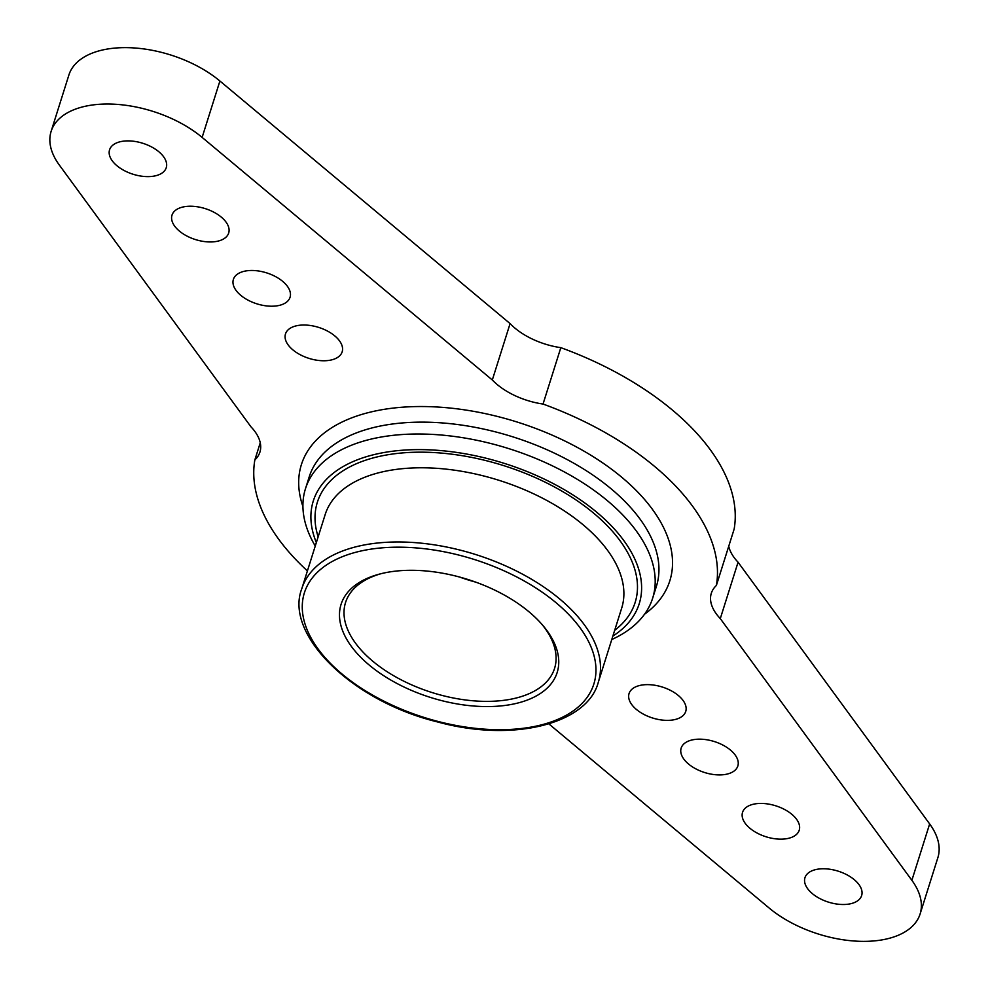 <?xml version="1.0" encoding="UTF-8"?>
<svg xmlns="http://www.w3.org/2000/svg" width="989" height="989" viewBox="0 0 989 989"><rect width="100%" height="100%" fill="white"/><g stroke="black" fill="none" stroke-linecap="round" stroke-linejoin="round"><path stroke-width="1.48" d="M386.18 572.557A113.302 61.874 -162.5 0 0 379.306 574.139A113.302 61.874 -162.5 0 0 361.17 657.722A113.302 61.874 -162.5 0 0 510.101 704.675A113.302 61.874 -162.5 0 0 543.184 625.802A113.302 61.874 -162.5 0 0 386.18 572.557M380.95 573.719A109.581 59.847 -162.5 0 0 345.544 602.524A109.581 59.847 -162.5 0 0 432.057 692.547A109.581 59.847 -162.5 0 0 554.557 668.428A109.581 59.847 -162.5 0 0 542.083 624.516M459.576 577.044A109.581 59.847 -162.5 0 0 475.758 582.15M598.32 682.212L621.71 608.025A155.458 84.893 -162.5 0 0 553.988 504.489A155.458 84.893 -162.5 0 0 387.095 470.888A155.458 84.893 -162.5 0 0 325.183 514.527L301.793 588.727C284.14 633.862 350.959 700.966 437.657 721.97C513.823 742.912 587.59 723.589 598.32 682.212A155.458 84.893 -162.5 0 0 530.599 578.689A155.458 84.893 -162.5 0 0 363.692 545.075A155.458 84.893 -162.5 0 0 301.793 588.727M614.676 630.314A166.597 90.976 -162.5 0 0 586.02 507.097A166.597 90.976 -162.5 0 0 383.707 455.496A166.597 90.976 -162.5 0 0 318.149 536.829M612.871 636.063A170.874 93.312 -162.5 0 0 592.423 508.717A170.874 93.312 -162.5 0 0 381.334 453.024A170.874 93.312 -162.5 0 0 316.344 542.565M611.771 639.524A182.013 99.395 -162.5 0 0 652.653 598.197A182.013 99.395 -162.5 0 0 573.36 476.982A182.013 99.395 -162.5 0 0 377.946 437.633A182.013 99.395 -162.5 0 0 305.465 488.739A182.013 99.395 -162.5 0 0 315.256 546.027M652.653 598.197L656.399 586.329A182.013 99.395 -162.5 0 0 577.106 465.114A182.013 99.395 -162.5 0 0 381.692 425.764A182.013 99.395 -162.5 0 0 309.211 476.859L305.465 488.739M644.544 614.231A193.164 105.489 -162.5 0 0 613.971 471.036A193.164 105.489 -162.5 0 0 378.305 410.386A193.164 105.489 -162.5 0 0 302.918 506.516M307.406 570.9A239.598 130.845 -162.5 0 1 295.748 559.502A239.598 130.845 17.5 0 1 254.853 459.91A55.718 30.424 17.5 0 0 259.922 452.097A55.718 30.424 17.5 0 0 250.934 426.778L59.352 165.076A91.013 49.697 17.5 0 1 51.119 131.389A91.013 49.697 17.5 0 1 87.366 105.835A91.013 49.697 -162.5 0 1 202.127 137.397L492.312 379.986A55.718 30.424 -162.5 0 0 543.035 404.044L560.825 347.658A55.718 30.424 -162.5 0 1 510.089 323.601L219.904 81.011A91.013 49.697 -162.5 0 0 105.143 49.45A91.013 49.697 17.5 0 0 68.896 75.003L51.119 131.389M543.035 404.044A239.598 130.845 -162.5 0 1 675.475 485.883A239.598 130.845 17.5 0 1 716.37 585.476A55.718 30.424 17.5 0 0 711.301 593.301A55.718 30.424 17.5 0 0 720.289 618.607L911.87 880.309A91.013 49.697 17.5 0 1 920.104 913.997A91.013 49.697 17.5 0 1 883.857 939.55A91.013 49.697 -162.5 0 1 769.096 907.989L548.907 723.923M754.372 804.02A29.719 16.232 17.5 0 1 786.28 810.436A29.719 16.232 17.5 0 1 799.223 830.228A29.719 16.232 17.5 0 1 766.005 836.768A29.719 16.232 17.5 0 1 742.541 812.365A29.719 16.232 17.5 0 1 754.372 804.02M640.884 685.229A29.719 16.232 17.5 0 1 672.792 691.645A29.719 16.232 17.5 0 1 685.736 711.437A29.719 16.232 17.5 0 1 652.517 717.977A29.719 16.232 17.5 0 1 629.053 693.573A29.719 16.232 17.5 0 1 640.884 685.229M692.992 739.76A29.719 16.232 17.5 0 1 724.9 746.188A29.719 16.232 17.5 0 1 737.843 765.981A29.719 16.232 17.5 0 1 704.613 772.52A29.719 16.232 17.5 0 1 681.161 748.104A29.719 16.232 17.5 0 1 692.992 739.76M816.803 869.356A29.719 16.232 17.5 0 1 848.698 875.784A29.719 16.232 17.5 0 1 861.642 895.564A29.719 16.232 17.5 0 1 828.423 902.116A29.719 16.232 17.5 0 1 804.959 877.7A29.719 16.232 17.5 0 1 816.803 869.356M216.838 241.365A29.719 16.232 17.5 0 1 184.943 234.949A29.719 16.232 17.5 0 1 171.999 215.157A29.719 16.232 17.5 0 1 205.218 208.617A29.719 16.232 17.5 0 1 228.682 233.033A29.719 16.232 17.5 0 1 216.838 241.365M278.23 305.626A29.719 16.232 17.5 0 1 246.323 299.197A29.719 16.232 17.5 0 1 233.379 279.417A29.719 16.232 17.5 0 1 266.61 272.865A29.719 16.232 17.5 0 1 290.061 297.281A29.719 16.232 17.5 0 1 278.23 305.626M154.42 176.03A29.719 16.232 17.5 0 1 122.512 169.613A29.719 16.232 17.5 0 1 109.569 149.821A29.719 16.232 17.5 0 1 142.799 143.281A29.719 16.232 17.5 0 1 166.251 167.685A29.719 16.232 17.5 0 1 154.42 176.03M330.338 360.169A29.719 16.232 17.5 0 1 298.431 353.741A29.719 16.232 17.5 0 1 285.487 333.948A29.719 16.232 17.5 0 1 318.705 327.408A29.719 16.232 17.5 0 1 342.169 351.824A29.719 16.232 17.5 0 1 330.338 360.169M254.853 459.91L260.255 442.775M492.312 379.986L510.089 323.601M716.37 585.476L734.147 529.09A239.598 130.845 17.5 0 0 693.252 429.498A239.598 130.845 -162.5 0 0 560.825 347.658M720.289 618.607L738.066 562.222A55.718 30.424 17.5 0 1 728.745 546.225M911.87 880.309L929.648 823.924A91.013 49.697 17.5 0 1 937.881 857.611L920.104 913.997M929.648 823.924L738.066 562.222M364.83 550.205A151.737 82.866 -162.5 0 0 387.132 702.746A151.737 82.866 -162.5 0 0 595.403 662.37A151.737 82.866 -162.5 0 0 364.83 550.205M202.127 137.397L219.904 81.011"/></g></svg>
